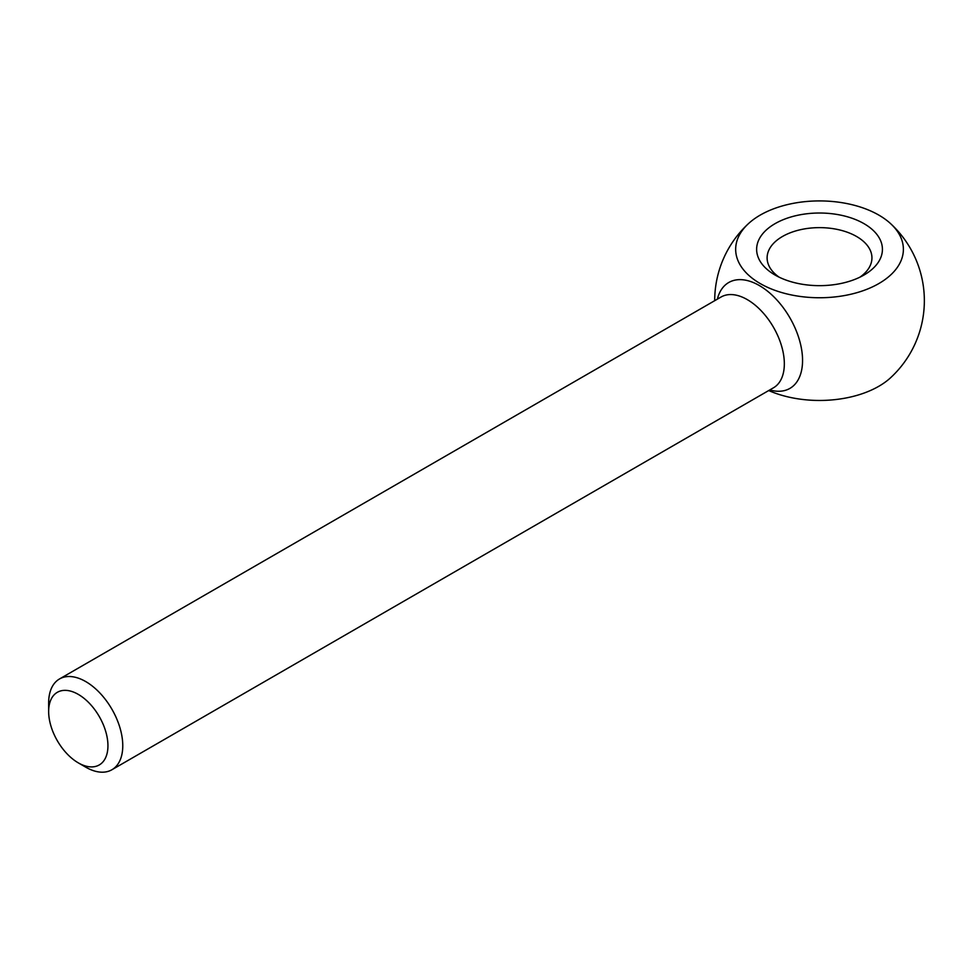<?xml version="1.0" encoding="UTF-8"?>
<svg xmlns="http://www.w3.org/2000/svg" width="973" height="973" viewBox="0 0 973 973"><rect width="100%" height="100%" fill="white"/><g stroke="black" fill="none" stroke-linecap="round" stroke-linejoin="round"><path stroke-width="1.46" d="M717.369 299.149A61.153 35.308 60 0 1 759.317 285.527A61.153 35.308 60 0 1 802.239 354.148A61.153 35.308 60 0 1 769.777 389.93M768.694 390.55A83.86 48.419 0 0 0 890.623 377.719A104.829 104.829 0 0 0 890.623 223.656A83.86 48.419 0 0 0 748.432 223.656A83.86 48.419 0 0 0 760.229 283.569A83.86 48.419 0 0 0 871.747 287.217A83.86 48.419 0 0 0 890.623 223.656M859.95 277.147A52.408 30.26 0 0 0 871.942 257.894A52.408 30.26 0 0 0 819.521 227.633A52.408 30.26 0 0 0 767.113 257.894A52.408 30.26 0 0 0 779.093 277.147M775.055 275.018A62.892 36.317 0 0 0 864 275.018A62.892 36.317 0 0 0 864 223.656A62.892 36.317 0 0 0 775.055 223.656A62.892 36.317 0 0 0 775.055 275.018L775.055 275.018M78.302 762.868L85.709 767.15A52.408 30.26 -120 0 0 111.919 769.74A52.408 30.26 -120 0 0 119.947 727.743A52.408 30.26 -120 0 0 85.709 681.562A52.408 30.26 -120 0 0 59.511 678.959A52.408 30.26 -120 0 0 48.65 702.956L48.65 711.518A41.924 24.203 -120 0 0 78.302 762.868A41.924 24.203 -120 0 0 107.942 745.756A41.924 24.203 -120 0 0 78.302 694.394A41.924 24.203 -120 0 0 48.65 711.518M59.511 678.959L721.078 297.008A52.408 30.26 60 0 1 747.276 299.611A52.408 30.26 60 0 1 781.514 345.792A52.408 30.26 60 0 1 773.486 387.789L111.919 769.74M748.432 223.656A104.829 104.829 0 0 0 714.705 300.693"/></g></svg>
